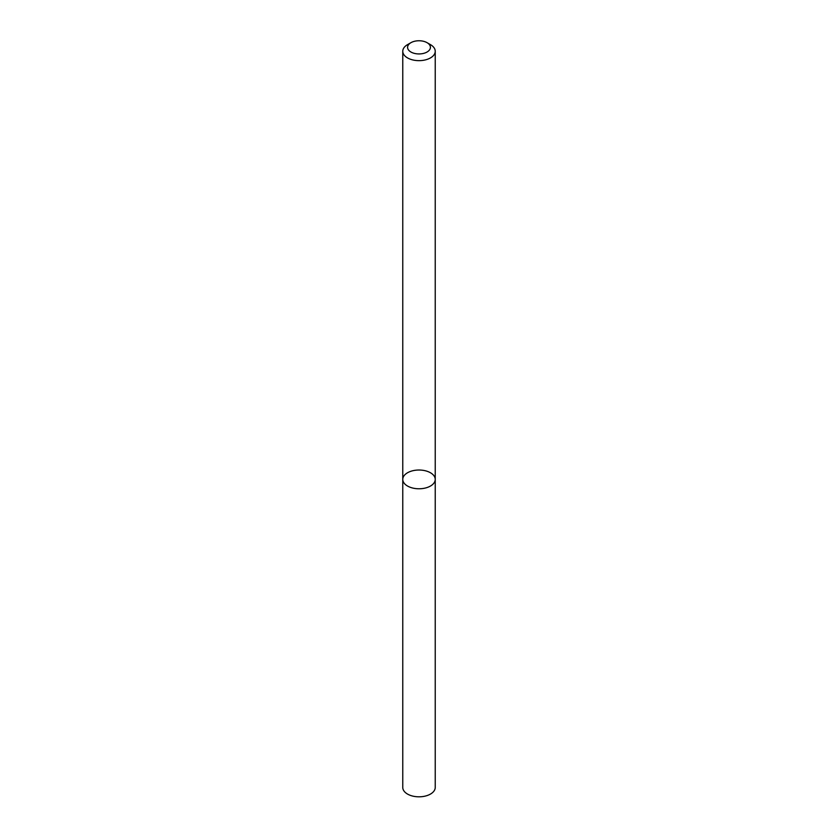 <?xml version="1.0" encoding="UTF-8"?>
<svg xmlns="http://www.w3.org/2000/svg" width="838" height="838" viewBox="0 0 838 838"><rect width="100%" height="100%" fill="white"/><g stroke="black" fill="none" stroke-linecap="round" stroke-linejoin="round"><path stroke-width="1.26" d="M430.481 486.03A16.236 9.375 180 0 1 412.788 488.062A16.236 9.375 180 0 1 402.764 479.399A16.236 9.375 180 0 1 419 470.024A16.236 9.375 180 0 1 435.236 479.399A16.236 9.375 180 0 1 430.481 486.03A16.236 9.375 180 0 1 412.788 488.062A16.236 9.375 180 0 1 402.764 479.399L402.764 787.437A16.236 9.375 180 0 0 412.788 796.1A16.236 9.375 180 0 0 430.481 794.068A16.236 9.375 180 0 0 435.236 787.437L435.236 479.399A16.236 9.375 180 0 1 430.481 486.03M427.076 42.686L430.481 44.644A16.236 9.375 180 0 1 435.236 51.275A16.236 9.375 180 0 1 430.481 57.906A16.236 9.375 180 0 1 412.788 59.938A16.236 9.375 180 0 1 402.764 51.275A16.236 9.375 180 0 1 407.519 44.644L410.924 42.686A11.428 6.599 180 0 1 427.076 42.686A11.428 6.599 180 0 1 427.076 52.008A11.428 6.599 180 0 1 410.924 52.008A11.428 6.599 180 0 1 410.924 42.686M402.764 51.275L402.764 479.399M435.236 51.275L435.236 479.399"/></g></svg>
